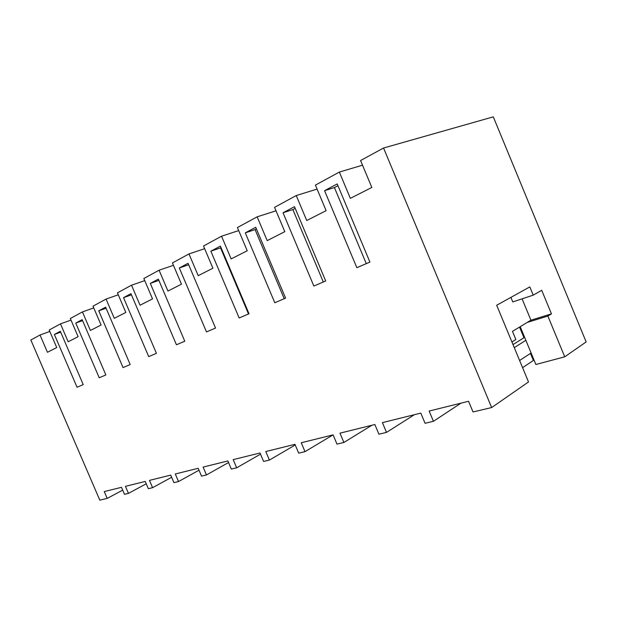 <?xml version="1.0" encoding="UTF-8"?>
<svg xmlns="http://www.w3.org/2000/svg" width="617" height="617" viewBox="0 0 617 617"><rect width="100%" height="100%" fill="white"/><g stroke="black" fill="none" stroke-linecap="round" stroke-linejoin="round"><path stroke-width="0.93" d="M522.082 298.836L530.928 320.208L551.451 313.86L541.718 290.306L533.227 295.142L529.818 286.905L496.685 305.253L528.514 381.954L491.656 407.552L383.558 148.018L493.291 116.852L586.15 341.934L564.725 356.811L547.873 316.058L527.304 322.398L512.465 331.368L515.858 339.543L511.925 341.98M551.451 313.86L547.873 316.058M564.725 356.811L535.88 364.5L520.208 326.686M362.526 165.186L339.358 172.074L315.418 185.108L326.131 210.667L306.734 220.524L296.245 195.543L274.565 207.343L284.799 231.668L267.184 240.622L257.158 216.822L237.422 227.557L247.224 250.764L231.159 258.924L221.549 236.203L203.517 246.013L212.911 268.202L198.204 275.676L188.979 253.926L172.436 262.935L181.467 284.182L167.94 291.054L159.078 270.207L143.846 278.498L152.53 298.883L140.059 305.222L131.521 285.201L117.454 292.859L125.822 312.457L114.284 318.318L106.055 299.068L93.013 306.163L101.088 325.02L90.383 330.465L82.439 311.924L70.323 318.511L78.12 336.689L68.163 341.756L60.481 323.871L49.198 330.01L56.741 347.556L47.447 352.276L40.02 335.008L30.85 339.998L99.8 500.148L107.196 498.397L122.698 490.137M383.558 148.018L360.575 160.528L371.82 187.452L350.348 198.358L339.358 172.074M40.02 335.008L49.823 331.468M60.481 323.871L71.009 320.107M82.439 311.924L93.761 307.906M106.055 299.068L118.271 294.787M131.521 285.201L144.756 280.635M159.078 270.207L173.446 265.318M188.979 253.926L204.651 248.69M221.549 236.203L238.702 230.588M257.158 216.822L276.023 210.806M296.245 195.543L317.092 189.095M491.656 407.552L473.023 411.955L468.565 401.274L429.147 411.045L433.442 421.311L425.067 423.285L420.802 413.112L382.409 422.63L386.512 432.394L378.923 434.191L374.851 424.511L339.967 433.157L343.893 442.466L336.975 444.101L333.08 434.862L301.25 442.751L305.014 451.652L298.69 453.148L294.949 444.317L265.788 451.544L269.405 460.074L263.598 461.439L260.004 452.978L233.187 459.626L236.666 467.809L231.321 469.067L227.858 460.945L203.116 467.084L206.471 474.943L201.528 476.108L198.196 468.303L175.29 473.979L178.529 481.545L173.94 482.625L170.724 475.113L149.468 480.381L152.592 487.677L148.335 488.679L145.226 481.437L125.444 486.343L128.459 493.376L124.495 494.31L121.487 487.322L104.265 491.587L107.196 498.397M324.565 190.668L337.214 183.935L369.915 262.086L356.834 267.678L324.565 190.668L334.429 187.576L366.274 263.644M60.319 331.283L54.358 334.453L77.048 387.252L83.226 384.607L60.319 331.283M75.76 323.069L82.161 319.66L105.854 374.935L99.221 377.774L75.76 323.069L82.57 320.601M210.86 251.173L220.385 246.106L249.013 313.752L239.149 317.971L210.86 251.173L220.554 247.887L248.52 313.968M123.531 297.641L130.966 293.692L156.417 353.333L148.712 356.618L123.531 297.641L131.46 294.833M98.759 310.829L105.646 307.166L130.187 364.539L123.045 367.585L98.759 310.829L106.093 308.199M283.033 212.765L294.486 206.672L325.707 280.982L313.852 286.049L283.033 212.765L292.874 209.587L323.308 282.008M179.316 267.963L206.479 331.931L215.534 328.067L188.054 263.312L179.316 267.963L188.663 264.739M245.296 232.848L274.796 302.739L285.586 298.127L255.723 227.303L245.296 232.848L255.076 229.601L284.221 298.705M150.301 283.404L176.439 344.772L184.776 341.209L158.353 279.115L150.301 283.404L158.893 280.396M533.227 295.142L512.773 301.921L510.891 297.386M530.928 320.208L527.304 322.398M519.553 327.087L523.972 337.754M530.458 353.402L533.389 360.467L522.584 367.678M433.442 421.311L460.953 403.163M337.954 185.709L334.429 187.576M128.459 493.376L146.237 483.797M54.358 334.453L60.69 332.147M386.512 432.394L414.354 414.717M295.196 208.353L292.874 209.587M343.893 442.466L371.897 425.236M256.394 228.907L255.076 229.601M305.014 451.652L333.041 434.869M221.033 247.633L220.554 247.887M269.405 460.074L295.227 444.965M236.666 467.809L260.497 454.151M206.471 474.943L228.529 462.526M178.529 481.545L199.006 470.2M152.592 487.677L171.649 477.265M531.106 352.978L519.607 360.498M525.861 340.322L514.262 347.626M513.012 344.594L524.627 337.345M520.887 328.313L520.224 328.714M520.47 327.318L519.738 327.542"/></g></svg>
